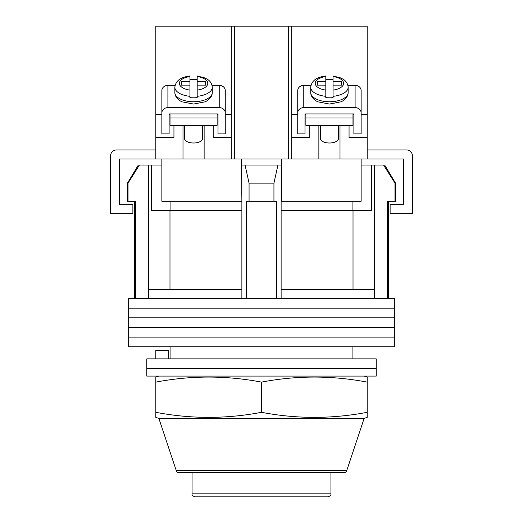 <?xml version="1.0" encoding="UTF-8"?>
<svg xmlns="http://www.w3.org/2000/svg" width="523" height="523" viewBox="0 0 523 523"><rect width="100%" height="100%" fill="white"/><g stroke="black" fill="none" stroke-linecap="round" stroke-linejoin="round"><path stroke-width="0.78" d="M394.349 308.145L128.651 308.145L128.651 298.483L394.349 298.483L394.349 308.145L128.651 308.145L128.651 317.807L394.349 317.807L394.349 308.145M394.349 327.47L128.651 327.47L128.651 317.807L394.349 317.807L394.349 327.47L128.651 327.47L128.651 337.132L394.349 337.132L394.349 327.47M394.349 346.795L128.651 346.795L128.651 337.132L394.349 337.132L394.349 346.795M128.024 183.148L128.024 201.263L127.449 201.263L127.449 183.148L128.024 183.148L139.432 165.033L148.46 165.033L148.46 289.428L241.874 289.428L241.874 298.483M384.667 165.033L395.551 183.148L394.976 183.148L383.568 165.033L384.667 165.033M170.923 201.263L170.923 210.324M352.077 358.87L352.077 346.795M170.923 358.87L170.923 346.795M388.308 201.263L388.308 298.483M128.024 201.263L135.594 201.263L135.594 298.483M246.405 298.483L246.405 201.263L276.595 201.263L276.595 298.483M394.976 183.148L394.976 201.263L387.406 201.263L387.406 298.483M148.46 165.033L151.297 165.033L151.297 210.324L241.874 210.324M281.126 210.324L371.703 210.324L371.703 165.033L383.568 165.033M148.46 289.428L148.46 298.483M249.066 201.263L249.066 183.148L245.052 165.033M241.874 165.033L241.874 289.428M281.126 165.033L281.126 289.428L374.54 289.428L374.54 298.483M281.126 289.428L281.126 298.483M277.948 165.033L273.934 183.148L249.066 183.148M273.934 201.263L273.934 183.148M374.54 165.033L374.54 289.428M353.018 289.428L353.018 210.324M169.982 289.428L169.982 210.324M361.138 165.033L371.703 165.033M151.297 165.033L161.862 165.033M127.449 183.148L138.334 165.033L139.432 165.033M394.976 201.263L395.551 201.263L395.551 183.148M376.233 368.532L146.767 368.532L146.767 358.87L376.233 358.87L376.233 368.532L146.767 368.532L146.767 376.083L376.233 376.083L376.233 368.532M155.828 358.87L155.828 350.417L168.687 350.417L168.687 358.87M361.138 158.999L361.138 201.263L281.126 201.263M241.874 201.263L241.574 165.033L281.426 165.033L281.426 158.999M161.862 158.999L161.862 201.263L241.574 201.263M155.828 158.999L231.31 158.999L231.31 26.15L155.828 26.15L155.828 158.999L119.597 158.999L119.597 204.284L132.881 204.284L132.881 213.345L110.536 213.345L110.536 155.978A6.041 6.041 0 0 1 116.577 149.938L155.828 149.938M340.002 125.343L340.002 158.999L231.31 158.999M241.574 165.033L241.574 158.999M281.426 201.263L281.426 165.033M340.002 158.999L403.403 158.999L403.403 204.284L390.119 204.284L390.119 213.345L412.464 213.345L412.464 155.978A6.041 6.041 0 0 0 406.423 149.938L367.172 149.938M327.921 496.85L195.079 496.85C192.719 496.026 191.712 495.02 192.059 493.83L330.941 493.83C331.288 495.02 330.281 496.026 327.921 496.85M158.848 418.348L176.271 470.635A3.02 3.02 0 0 0 179.141 472.694L343.859 472.694A3.02 3.02 0 0 0 346.729 470.635L364.152 418.348L367.172 417.406L367.172 412.314C331.948 419.034 296.724 419.034 261.5 412.314C226.276 419.034 191.052 419.034 155.828 412.314L155.828 417.406L158.848 418.348L364.152 418.348M158.848 376.083L155.828 377.024L155.828 382.117C191.052 375.396 226.276 375.396 261.5 382.117C296.724 375.396 331.948 375.396 367.172 382.117L367.172 377.024L364.152 376.083M261.5 412.314L261.5 382.117M155.828 412.314L155.828 382.117M367.172 412.314L367.172 382.117M170.014 113.929L170.014 117.982L217.117 117.982L217.117 113.929M217.117 117.982L217.117 125.343L170.014 125.343L170.014 117.982M161.862 112.883L161.862 90.603A6.041 5.256 -0 0 1 167.903 85.347L167.903 107.62A6.041 5.256 180 0 0 161.862 112.883L161.862 133.908L169.112 133.908L169.112 113.929L218.026 113.929L218.026 133.908L225.269 133.908L225.269 112.883A6.041 5.256 180 0 0 219.229 107.62L219.229 85.347L212.05 85.347M219.229 85.347A6.041 5.256 -0 0 1 225.269 90.603L225.269 112.883M175.087 85.347L167.903 85.347M167.903 107.62L219.229 107.62M202.623 125.343L202.623 138.543A9.061 4.452 180 0 1 193.569 143.001A9.061 4.452 180 0 1 184.508 138.543L184.508 125.343M197.191 79.568A18.717 9.205 0 0 0 193.569 79.391A18.717 9.205 0 0 0 189.947 79.568M181.488 85.125L181.488 81.562L181.488 85.125L189.947 85.125L189.947 97.631A18.717 9.205 0 0 0 193.569 97.808A18.717 9.205 0 0 0 197.191 97.631L197.191 90.087A14.193 6.982 0 0 0 207.755 83.34A14.193 6.982 0 0 0 197.191 76.593L197.191 81.562L205.644 81.562L205.644 85.125L205.644 81.562M197.191 90.087L197.191 85.125L205.644 85.125M197.191 96.317A18.717 9.205 180 0 0 212.286 87.282C211.782 81.81 208.108 79.777 207.409 79.313L204.826 77.927L197.191 75.972L197.191 76.593M181.488 81.562L189.947 81.562L189.947 76.593A14.193 6.982 0 0 0 179.376 83.34A14.193 6.982 0 0 0 189.947 90.087M189.947 96.317A18.717 9.205 180 0 1 174.845 87.282C175.872 79.117 183.292 76.861 189.947 75.972L189.947 76.593M189.947 85.125L189.947 81.562M197.191 85.125L197.191 81.562M347.913 85.347L355.097 85.347L355.097 107.62A6.041 5.256 0 0 1 361.138 112.883L361.138 133.908L353.888 133.908L353.888 113.929L304.974 113.929L304.974 133.908L297.731 133.908L297.731 112.883A6.041 5.256 0 0 1 303.771 107.62L303.771 85.347A6.041 5.256 180 0 0 297.731 90.603L297.731 112.883M303.771 85.347L310.95 85.347M361.138 112.883L361.138 90.603A6.041 5.256 180 0 0 355.097 85.347M355.097 107.62L303.771 107.62M320.377 125.343L320.377 138.543A9.061 4.452 0 0 0 329.431 143.001A9.061 4.452 0 0 0 338.492 138.543L338.492 125.343M325.809 79.568A18.717 9.205 180 0 1 329.431 79.391A18.717 9.205 180 0 1 333.053 79.568M341.512 85.125L341.512 81.562L341.512 85.125L333.053 85.125L333.053 97.631A18.717 9.205 180 0 1 329.431 97.808A18.717 9.205 180 0 1 325.809 97.631L325.809 90.087A14.193 6.982 180 0 1 315.245 83.34A14.193 6.982 180 0 1 325.809 76.593L325.809 81.562L317.356 81.562L317.356 85.125L317.356 81.562M325.809 90.087L325.809 85.125L317.356 85.125M325.809 96.317A18.717 9.205 0 0 1 310.714 87.282C311.741 79.117 319.161 76.861 325.809 75.972L325.809 76.593M333.053 96.317A18.717 9.205 0 0 0 348.155 87.282C347.651 81.81 343.971 79.777 343.278 79.313L340.689 77.927L333.053 75.972L333.053 81.562L341.512 81.562M333.053 85.125L333.053 81.562M325.809 85.125L325.809 81.562M305.883 117.982L305.883 125.343L352.986 125.343L352.986 117.982L305.883 117.982L305.883 113.929M352.986 113.929L352.986 117.982M291.69 137.471L309.806 137.471L309.806 125.343M318.867 158.999L318.867 125.343M288.676 158.999L288.676 26.15L367.172 26.15L367.172 137.471L349.057 137.471L349.057 125.343M367.172 137.471L367.172 158.999M288.676 26.15L234.324 26.15L234.324 158.999M231.31 26.15L234.324 26.15M213.194 125.343L213.194 137.471L231.31 137.471M204.133 158.999L204.133 125.343M155.828 137.471L173.943 137.471L173.943 125.343M182.998 158.999L182.998 125.343M170.014 114.387L169.112 114.387M161.862 114.387L155.828 114.387M231.31 114.387L225.269 114.387M218.026 114.387L217.117 114.387M291.69 114.387L297.731 114.387M304.974 114.387L305.883 114.387M352.986 114.387L353.888 114.387M361.138 114.387L367.172 114.387M291.69 26.15L291.69 158.999M176.271 470.635L346.729 470.635M212.286 92.545C212.266 97.716 207.16 101.109 204.879 101.874L193.569 104.051L182.252 101.874C179.977 101.109 174.865 97.716 174.845 92.545A18.717 9.205 0 0 0 193.569 101.75A18.717 9.205 0 0 0 212.286 92.545L212.286 87.282M329.431 101.75A18.717 9.205 180 0 1 310.714 92.545C310.734 97.716 315.84 101.109 318.121 101.874L329.431 104.051L340.748 101.874C343.023 101.109 348.135 97.716 348.155 92.545A18.717 9.205 180 0 1 329.431 101.75M333.053 76.593A14.193 6.982 180 0 1 343.624 83.34A14.193 6.982 180 0 1 333.053 90.087M134.692 201.263L134.692 298.483M352.077 201.263L352.077 210.324M330.941 493.83L330.941 472.694M192.059 493.83L192.059 472.694M174.845 87.282L174.845 92.545M310.714 87.282L310.714 92.545M348.155 87.282L348.155 92.545"/></g></svg>
